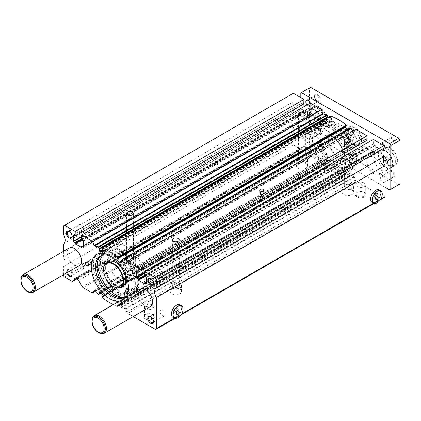 <?xml version="1.0" encoding="UTF-8"?>
<svg xmlns="http://www.w3.org/2000/svg" width="421" height="421" viewBox="0 0 421 421"><rect width="100%" height="100%" fill="white"/><g stroke="black" fill="none" stroke-linecap="round" stroke-linejoin="round"><path stroke-width="0.32" stroke-dasharray="2.1 1.58" d="M94.372 290.7L322.796 158.554L321.723 160.548A1.621 0.937 -120 0 1 321.491 160.79A1.621 0.937 -120 0 1 320.681 160.711L311.861 155.617A1.621 0.937 -120 0 1 311.051 154.765L307.304 148.271A2.431 1.405 -120 0 0 306.088 146.992L304.925 146.319A2.431 1.405 -120 0 0 303.709 146.198A2.431 1.405 -120 0 0 303.436 146.45L301.615 149.045A1.621 0.937 -120 0 1 301.436 149.213A1.621 0.937 -120 0 1 300.62 149.129L293.326 144.919A1.621 0.937 -120 0 1 292.179 142.935L292.179 134.42A8.104 4.678 -120 0 0 292.221 134.399A8.104 4.678 -120 0 0 292.179 124.969L292.179 111.918A8.104 4.678 -120 0 0 292.221 111.891A8.104 4.678 -120 0 0 292.179 102.461L292.179 93.951L293.326 93.288M99.788 291.59L328.317 159.464L327.617 160.769L327.859 161.48L327.059 162.353A64.855 37.443 -120 0 1 323.096 158.649M102.577 296.552L330.948 164.706L330.674 164.543L330.732 165.395A64.855 37.443 -120 0 0 346.494 174.494L346.704 174.152L346.051 173.331L345.42 171.089L348.788 171.226L350.167 175.694A64.855 37.443 -120 0 0 354.129 176.567L355.508 180.051A1.621 0.937 -120 0 0 356.545 181.419L383.899 197.212A1.621 0.937 -120 0 0 384.71 197.291M113.36 304.636A64.855 37.443 -120 0 0 117.775 306.546L117.985 306.204L117.559 305.609L346.278 173.557M133.21 316.581L127.821 313.471A1.621 0.937 -120 0 1 126.784 312.103L125.411 308.619A64.855 37.443 -120 0 1 121.443 307.746L119.996 303.257L348.714 171.205M117.559 257.847L346.088 125.721L345.683 126.458M102.45 249.221L331.174 117.17L330.496 116.138M351.798 183.972A5.673 3.279 0 0 0 345.615 183.261A5.673 3.279 0 0 0 342.11 186.287A5.673 3.279 0 0 0 343.773 188.603A5.673 3.279 0 0 0 349.956 189.313A5.673 3.279 0 0 0 353.461 186.287A5.673 3.279 0 0 0 351.798 183.972M351.798 189.929A5.673 3.279 0 0 0 345.615 189.218A5.673 3.279 0 0 0 342.11 192.244A5.673 3.279 0 0 0 343.773 194.56A5.673 3.279 0 0 0 349.956 195.27A5.673 3.279 0 0 0 353.461 192.244A5.673 3.279 0 0 0 351.798 189.929M350.251 152.434A3.484 2.01 0 0 0 346.451 151.997A3.484 2.01 0 0 0 344.299 153.854A3.484 2.01 0 0 0 345.32 155.275A3.484 2.01 0 0 0 349.12 155.712A3.484 2.01 0 0 0 351.272 153.854A3.484 2.01 0 0 0 350.251 152.434M350.251 184.866A3.484 2.01 0 0 0 346.451 184.43A3.484 2.01 0 0 0 344.299 186.287A3.484 2.01 0 0 0 345.32 187.713A3.484 2.01 0 0 0 349.12 188.15A3.484 2.01 0 0 0 351.272 186.287A3.484 2.01 0 0 0 350.251 184.866M350.188 152.47A3.394 1.958 0 0 0 346.488 152.044A3.394 1.958 0 0 0 344.389 153.854A3.394 1.958 0 0 0 345.383 155.238A3.394 1.958 0 0 0 349.083 155.665A3.394 1.958 0 0 0 351.182 153.854A3.394 1.958 0 0 0 350.188 152.47M124.916 263.551L127.342 262.146A5.673 3.279 180 0 1 133.967 262.741A5.673 3.279 180 0 1 135.63 265.056A5.673 3.279 180 0 1 132.126 268.082A5.673 3.279 180 0 1 125.942 267.372A5.673 3.279 180 0 1 124.279 265.056A5.673 3.279 180 0 1 124.916 263.551L83.137 287.669M133.967 256.784A5.673 3.279 0 0 0 127.784 256.073A5.673 3.279 0 0 0 124.279 259.099A5.673 3.279 0 0 0 125.942 261.415A5.673 3.279 0 0 0 132.126 262.125A5.673 3.279 0 0 0 135.63 259.099A5.673 3.279 0 0 0 133.967 256.784M132.42 225.24A3.484 2.01 0 0 0 128.621 224.803A3.484 2.01 0 0 0 126.468 226.666A3.484 2.01 0 0 0 127.489 228.087A3.484 2.01 0 0 0 131.289 228.524A3.484 2.01 0 0 0 133.441 226.666A3.484 2.01 0 0 0 132.42 225.24M132.42 257.678A3.484 2.01 0 0 0 128.621 257.242A3.484 2.01 0 0 0 126.468 259.099A3.484 2.01 0 0 0 127.489 260.52A3.484 2.01 0 0 0 131.289 260.957A3.484 2.01 0 0 0 133.441 259.099A3.484 2.01 0 0 0 132.42 257.678M132.357 225.277A3.394 1.958 0 0 0 128.652 224.856A3.394 1.958 0 0 0 126.558 226.666A3.394 1.958 0 0 0 127.552 228.05A3.394 1.958 0 0 0 131.252 228.477A3.394 1.958 0 0 0 133.346 226.666A3.394 1.958 0 0 0 132.357 225.277M296.889 164.264L299.315 162.859A5.673 3.279 180 0 1 305.941 163.453A5.673 3.279 180 0 1 307.598 165.769A5.673 3.279 180 0 1 304.099 168.795A5.673 3.279 180 0 1 297.915 168.084A5.673 3.279 180 0 1 296.252 165.769A5.673 3.279 180 0 1 296.889 164.264L127.342 262.146M305.941 157.496A5.673 3.279 0 0 0 299.752 156.786A5.673 3.279 0 0 0 296.252 159.812A5.673 3.279 0 0 0 297.915 162.127A5.673 3.279 0 0 0 304.099 162.838A5.673 3.279 0 0 0 307.598 159.812A5.673 3.279 0 0 0 305.941 157.496M304.388 125.953A3.484 2.01 0 0 0 300.594 125.516A3.484 2.01 0 0 0 298.442 127.379A3.484 2.01 0 0 0 299.463 128.8A3.484 2.01 0 0 0 303.262 129.236A3.484 2.01 0 0 0 305.414 127.379A3.484 2.01 0 0 0 304.388 125.953M304.388 158.391A3.484 2.01 0 0 0 300.594 157.954A3.484 2.01 0 0 0 298.442 159.812A3.484 2.01 0 0 0 299.463 161.232A3.484 2.01 0 0 0 303.262 161.669A3.484 2.01 0 0 0 305.414 159.812A3.484 2.01 0 0 0 304.388 158.391M304.325 125.99A3.394 1.958 0 0 0 300.626 125.569A3.394 1.958 0 0 0 298.531 127.379A3.394 1.958 0 0 0 299.526 128.763A3.394 1.958 0 0 0 303.225 129.189A3.394 1.958 0 0 0 305.32 127.379A3.394 1.958 0 0 0 304.325 125.99M179.825 283.259A5.673 3.279 0 0 0 173.641 282.549A5.673 3.279 0 0 0 170.137 285.575A5.673 3.279 0 0 0 171.8 287.89A5.673 3.279 0 0 0 177.983 288.601A5.673 3.279 0 0 0 181.488 285.575A5.673 3.279 0 0 0 179.825 283.259M179.825 289.216A5.673 3.279 0 0 0 173.641 288.506A5.673 3.279 0 0 0 170.137 291.532A5.673 3.279 0 0 0 171.8 293.847A5.673 3.279 0 0 0 177.983 294.558A5.673 3.279 0 0 0 181.488 291.532A5.673 3.279 0 0 0 179.825 289.216M178.278 251.716A3.484 2.01 0 0 0 174.478 251.284A3.484 2.01 0 0 0 172.326 253.142A3.484 2.01 0 0 0 173.347 254.563A3.484 2.01 0 0 0 177.146 255A3.484 2.01 0 0 0 179.299 253.142A3.484 2.01 0 0 0 178.278 251.716M178.278 284.154A3.484 2.01 0 0 0 174.478 283.717A3.484 2.01 0 0 0 172.326 285.575A3.484 2.01 0 0 0 173.347 287.001A3.484 2.01 0 0 0 177.146 287.432A3.484 2.01 0 0 0 179.299 285.575A3.484 2.01 0 0 0 178.278 284.154M178.215 251.753A3.394 1.958 0 0 0 174.515 251.332A3.394 1.958 0 0 0 172.415 253.142A3.394 1.958 0 0 0 173.41 254.526A3.394 1.958 0 0 0 177.115 254.952A3.394 1.958 0 0 0 179.209 253.142A3.394 1.958 0 0 0 178.215 251.753M338.616 123.737A26.349 15.214 -120 0 0 325.438 122.432A26.349 15.214 -120 0 0 321.402 143.545A26.349 15.214 -120 0 0 338.616 166.763A26.349 15.214 -120 0 0 351.788 168.068A26.349 15.214 -120 0 0 355.824 146.955A26.349 15.214 -120 0 0 338.616 123.737M369.085 156.991A10.136 5.852 -120 0 0 367.533 165.111A10.136 5.852 -120 0 0 374.153 174.041A10.136 5.852 -120 0 0 379.221 174.547A10.136 5.852 -120 0 0 380.773 166.427A10.136 5.852 -120 0 0 374.153 157.496A10.136 5.852 -120 0 0 369.085 156.991L140.367 289.043A10.136 5.852 -120 0 0 138.809 297.163A10.136 5.852 -120 0 0 145.429 306.093M298.005 115.954A10.136 5.852 -120 0 0 296.452 124.074A10.136 5.852 -120 0 0 303.073 133.004A10.136 5.852 -120 0 0 308.14 133.504A10.136 5.852 -120 0 0 309.693 125.384A10.136 5.852 -120 0 0 303.073 116.454A10.136 5.852 -120 0 0 298.005 115.954L69.281 248.006A10.136 5.852 -120 0 0 67.728 256.126A10.136 5.852 -120 0 0 74.349 265.056M153.444 282.97A3.394 1.958 -120 0 0 153.455 282.723A3.394 1.958 -120 0 0 151.055 278.565A3.394 1.958 -120 0 0 150.834 278.444M162.627 271.882A3.394 1.958 -120 0 0 160.933 271.713A3.394 1.958 -120 0 0 160.412 274.434A3.394 1.958 -120 0 0 162.627 277.423A3.394 1.958 -120 0 0 164.327 277.592A3.394 1.958 -120 0 0 164.848 274.871A3.394 1.958 -120 0 0 162.627 271.882M151.055 278.565L150.592 278.292L151.055 278.565M72.044 274.366A3.394 1.958 -120 0 0 72.054 274.118A3.394 1.958 -120 0 0 69.654 269.961A3.394 1.958 -120 0 0 67.96 269.793A3.394 1.958 -120 0 0 67.428 272.476M81.227 263.278A3.394 1.958 -120 0 0 79.532 263.109A3.394 1.958 -120 0 0 79.011 265.83A3.394 1.958 -120 0 0 81.227 268.819A3.394 1.958 -120 0 0 82.926 268.987A3.394 1.958 -120 0 0 83.447 266.267A3.394 1.958 -120 0 0 81.227 263.278M70.439 270.74A4.052 2.342 -120 0 0 69.191 269.687L69.654 269.961L69.191 269.687A4.052 2.342 -120 0 0 66.613 272.95M72.044 235.976A3.394 1.958 -120 0 0 72.054 235.723A3.394 1.958 -120 0 0 69.654 231.566A3.394 1.958 -120 0 0 69.433 231.45M81.227 224.888A3.394 1.958 -120 0 0 79.532 224.719A3.394 1.958 -120 0 0 79.011 227.44A3.394 1.958 -120 0 0 81.227 230.429A3.394 1.958 -120 0 0 82.926 230.597A3.394 1.958 -120 0 0 83.447 227.877A3.394 1.958 -120 0 0 81.227 224.888M69.654 231.566L69.191 231.297L69.654 231.566M153.444 321.365A3.394 1.958 -120 0 0 153.455 321.112A3.394 1.958 -120 0 0 151.055 316.955A3.394 1.958 -120 0 0 150.834 316.839M162.627 310.272A3.394 1.958 -120 0 0 160.933 310.103A3.394 1.958 -120 0 0 160.412 312.824A3.394 1.958 -120 0 0 162.627 315.818A3.394 1.958 -120 0 0 164.327 315.987A3.394 1.958 -120 0 0 164.848 313.266A3.394 1.958 -120 0 0 162.627 310.272M151.055 316.955L150.592 316.687L151.055 316.955M137.404 286.238A2.026 1.168 -120 0 0 136.393 286.138A2.026 1.168 -120 0 0 136.083 287.759A2.026 1.168 -120 0 0 137.404 289.548A2.026 1.168 -120 0 0 138.42 289.648A2.026 1.168 -120 0 0 138.73 288.022A2.026 1.168 -120 0 0 137.404 286.238M89.252 261.083A2.026 1.168 -120 0 0 88.242 260.983A2.026 1.168 -120 0 0 87.931 262.609A2.026 1.168 -120 0 0 89.252 264.393A2.026 1.168 -120 0 0 90.268 264.493A2.026 1.168 -120 0 0 90.578 262.872A2.026 1.168 -120 0 0 89.252 261.083L89.11 261.004A2.026 1.168 -120 0 0 88.1 260.899A2.026 1.168 -120 0 0 87.789 262.525A2.026 1.168 -120 0 0 89.11 264.309L89.399 264.477A2.026 1.168 -120 0 0 90.41 264.577A2.026 1.168 -120 0 0 90.72 262.951A2.026 1.168 -120 0 0 89.399 261.167L89.252 261.083M91.546 259.762A2.026 1.168 -120 0 0 90.531 259.662A2.026 1.168 -120 0 0 90.22 261.283A2.026 1.168 -120 0 0 91.546 263.072A2.026 1.168 -120 0 0 92.562 263.172A2.026 1.168 -120 0 0 92.873 261.546A2.026 1.168 -120 0 0 91.546 259.762M217.373 168.253A2.026 1.168 0 0 0 215.163 167.995A2.026 1.168 0 0 0 213.915 169.079A2.026 1.168 0 0 0 214.505 169.905A2.026 1.168 0 0 0 216.715 170.158A2.026 1.168 0 0 0 217.967 169.079A2.026 1.168 0 0 0 217.373 168.253M263.23 192.081A2.026 1.168 0 0 0 261.025 191.823A2.026 1.168 0 0 0 259.773 192.907A2.026 1.168 0 0 0 260.367 193.734A2.026 1.168 0 0 0 262.572 193.986A2.026 1.168 0 0 0 263.825 192.907A2.026 1.168 0 0 0 263.23 192.081L263.088 191.997A2.026 1.168 0 0 0 260.878 191.744A2.026 1.168 0 0 0 259.631 192.823A2.026 1.168 0 0 0 260.22 193.649L260.51 193.818A2.026 1.168 0 0 0 262.72 194.07A2.026 1.168 0 0 0 263.967 192.992A2.026 1.168 0 0 0 263.378 192.16L263.23 192.081M263.23 194.728A2.026 1.168 0 0 0 261.025 194.476A2.026 1.168 0 0 0 259.773 195.555A2.026 1.168 0 0 0 260.367 196.381A2.026 1.168 0 0 0 262.572 196.633A2.026 1.168 0 0 0 263.825 195.555A2.026 1.168 0 0 0 263.23 194.728M363.944 192.308L364.407 192.576A5.268 3.042 0 0 0 356.955 192.576A5.268 3.042 0 0 0 356.955 196.881A5.268 3.042 0 0 0 364.407 196.881A5.268 3.042 0 0 0 364.407 192.576L363.944 192.308A4.61 2.663 0 0 0 357.424 192.308A4.61 2.663 0 0 0 356.071 194.192A4.61 2.663 0 0 0 357.424 196.075A4.61 2.663 0 0 0 362.449 196.649A4.61 2.663 0 0 0 365.296 194.192A4.61 2.663 0 0 0 363.944 192.308L363.944 192.308M363.944 182.919A4.61 2.663 0 0 0 358.918 182.34A4.61 2.663 0 0 0 356.071 184.798A4.61 2.663 0 0 0 357.424 186.682A4.61 2.663 0 0 0 362.449 187.261A4.61 2.663 0 0 0 365.296 184.798A4.61 2.663 0 0 0 363.944 182.919M152.418 314.429L152.881 314.697A5.268 3.042 0 0 0 145.429 314.697A5.268 3.042 0 0 0 145.429 319.002A5.268 3.042 0 0 0 152.881 319.002A5.268 3.042 0 0 0 152.881 314.697L152.418 314.429A4.61 2.663 0 0 0 145.898 314.429A4.61 2.663 0 0 0 144.545 316.313A4.61 2.663 0 0 0 145.898 318.197A4.61 2.663 0 0 0 150.923 318.771A4.61 2.663 0 0 0 153.77 316.313A4.61 2.663 0 0 0 152.418 314.429L152.418 314.429M152.418 305.041A4.61 2.663 0 0 0 147.392 304.462A4.61 2.663 0 0 0 144.545 306.925A4.61 2.663 0 0 0 145.898 308.803A4.61 2.663 0 0 0 150.923 309.382A4.61 2.663 0 0 0 153.77 306.925A4.61 2.663 0 0 0 152.418 305.041M379.289 189.903A7.173 4.142 -60 0 1 380.389 195.654A7.173 4.142 -60 0 1 375.7 201.975A7.173 4.142 -60 0 1 372.117 202.333M370.627 198.98A7.015 4.047 120 0 0 375.59 201.775A7.015 4.047 120 0 0 380.547 193.186A7.015 4.047 120 0 0 375.59 190.324M180.088 304.915A7.173 4.142 -60 0 1 181.188 310.661A7.173 4.142 -60 0 1 176.499 316.981A7.173 4.142 -60 0 1 172.915 317.339M171.426 313.987A7.015 4.047 120 0 0 176.388 316.787A7.015 4.047 120 0 0 181.346 308.198A7.015 4.047 120 0 0 176.388 305.336M375.59 195.212L375.59 192.918L373.869 192.765L372.148 194.907L372.148 197.196L373.869 197.354L375.59 195.212L376.511 195.744M373.869 197.354L375.59 198.344M372.148 197.196L375.59 199.186M372.148 194.907L375.59 196.891M373.869 192.765L377.305 194.749M375.59 192.918L379.026 194.907M176.388 310.219L176.388 307.925L174.668 307.772L172.947 309.914L172.947 312.208L174.668 312.361L176.388 310.219L177.309 310.751M174.668 312.361L176.388 313.35M172.947 312.208L176.388 314.192M172.947 309.914L176.388 311.898M174.668 307.772L178.104 309.761M176.388 307.925L179.825 309.914M183.067 309.125A7.173 4.142 -60 0 1 177.994 317.844M382.263 194.118A7.173 4.142 -60 0 1 377.195 202.838M119.106 301.32A26.349 15.214 -120 0 0 123.064 300.12A26.349 15.214 -120 0 0 126.079 297.289M302.157 103.019L73.433 235.071L302.157 103.019L303.762 103.945L75.038 235.997M81.516 236.628L301.983 109.339L301.983 107.818M301.983 105.055L301.983 103.119M301.983 109.339L303.762 110.565L304.104 111.754L310.067 115.196L310.288 114.391L312.135 115.343L312.187 109.007L310.24 107.487L310.24 103.05M98.977 248.869L327.775 116.817M102.514 249.411L328.28 119.064L327.806 117.606M328.28 119.064L331.806 119.411L331.174 117.17M120.348 262.809L348.714 130.963L347.409 129.505M348.714 130.963L349.609 129.731L349.367 129.021L349.835 128.131M125.947 263.588L354.129 131.847A64.855 37.443 -120 0 0 353.161 130.899M354.129 131.847L354.487 131.884L355.771 129.442A1.621 0.937 -120 0 1 355.819 129.368M365.212 139.425L136.488 271.477L365.212 139.425L366.817 140.351L138.093 272.403M144.571 273.034L365.039 145.745L365.039 144.224M365.039 141.461L365.039 139.525M365.039 145.745L366.817 146.971L367.159 148.16L373.122 151.602L373.343 150.797L375.195 151.749L375.243 145.413L373.295 143.893L373.295 139.456M330.948 164.706L331.759 163.164L328.512 159.538M63.46 251.369L63.46 257.02L292.179 124.969M63.46 274.771L63.46 266.472A8.104 4.678 -120 0 0 63.497 266.451A8.104 4.678 -120 0 0 63.46 257.02M119.996 303.257L116.696 303.141L117.559 305.609M63.46 266.472L292.179 134.42M63.539 243.922L292.179 111.918M63.46 234.513L292.179 102.461M63.46 226.003L292.179 93.951M322.633 153.228A2.552 1.473 -120 0 1 322.665 150.339A2.552 1.473 -120 0 1 323.023 150.229L320.47 142.203L316.745 142.535A27.565 15.914 -120 0 0 335.458 169.574A27.565 15.914 -120 0 0 349.241 170.942A27.565 15.914 -120 0 0 353.466 148.855A27.565 15.914 -120 0 0 335.458 124.563A27.565 15.914 -120 0 0 321.681 123.2A27.565 15.914 -120 0 0 316.745 129.989L318.176 129.163L321.902 133.799A21.703 12.53 -120 0 1 324.486 128.652L324.438 128.589A2.431 1.405 -120 0 1 324.065 125.269A23.834 13.761 -120 0 1 324.233 125.169A23.834 13.761 -120 0 1 336.147 126.353A23.834 13.761 -120 0 1 351.719 147.355A23.834 13.761 -120 0 1 348.067 166.453A23.834 13.761 -120 0 1 336.147 165.274A23.834 13.761 -120 0 1 324.065 152.402L322.633 153.228A23.834 13.761 -120 0 0 334.716 166.1A23.834 13.761 -120 0 0 346.63 167.279A23.834 13.761 -120 0 0 350.288 148.181A23.834 13.761 -120 0 0 334.716 127.179A23.834 13.761 -120 0 0 322.796 126A23.834 13.761 -120 0 0 322.633 126.095A2.431 1.405 -120 0 0 323.007 129.415L324.438 128.589M323.023 150.229L324.454 149.402L321.902 141.377L318.176 141.709A27.565 15.914 -120 0 0 336.895 168.747A27.565 15.914 -120 0 0 350.677 170.116A27.565 15.914 -120 0 0 354.898 148.024A27.565 15.914 -120 0 0 336.895 123.737A27.565 15.914 -120 0 0 323.112 122.374A27.565 15.914 -120 0 0 318.176 129.163M321.381 143.919A1.216 0.7 -120 0 0 320.776 143.861A1.216 0.7 -120 0 0 320.586 144.835A1.216 0.7 -120 0 0 321.381 145.908A1.216 0.7 -120 0 0 321.991 145.966A1.216 0.7 -120 0 0 322.176 144.992A1.216 0.7 -120 0 0 321.381 143.919M319.949 144.75A1.216 0.7 -120 0 0 319.339 144.687A1.216 0.7 -120 0 0 319.155 145.661A1.216 0.7 -120 0 0 319.949 146.734A1.216 0.7 -120 0 0 320.555 146.792A1.216 0.7 -120 0 0 320.744 145.819A1.216 0.7 -120 0 0 319.949 144.75M321.381 128.668A1.216 0.7 -120 0 0 320.776 128.605A1.216 0.7 -120 0 0 320.586 129.579A1.216 0.7 -120 0 0 321.381 130.652A1.216 0.7 -120 0 0 321.991 130.71A1.216 0.7 -120 0 0 322.176 129.736A1.216 0.7 -120 0 0 321.381 128.668M319.949 129.494A1.216 0.7 -120 0 0 319.339 129.431A1.216 0.7 -120 0 0 319.155 130.41A1.216 0.7 -120 0 0 319.949 131.478A1.216 0.7 -120 0 0 320.555 131.541A1.216 0.7 -120 0 0 320.744 130.568A1.216 0.7 -120 0 0 319.949 129.494M324.454 149.402A2.552 1.473 -120 0 0 324.102 149.513A2.552 1.473 -120 0 0 324.065 152.402M316.745 129.989L320.47 134.625L321.902 133.799M323.007 129.415L323.054 129.479A21.703 12.53 -120 0 0 320.47 134.625M320.47 142.203L321.902 141.377M323.054 129.479L324.486 128.652M316.745 142.535L318.176 141.709M128.516 288.527L131.762 292.563A27.565 15.914 60 0 1 126.826 299.352A27.565 15.914 60 0 1 113.044 297.989A27.565 15.914 60 0 1 95.035 273.697A27.565 15.914 60 0 1 99.261 251.611A27.565 15.914 60 0 1 113.044 252.974A27.565 15.914 60 0 1 131.762 280.012L130.326 280.844L127.658 281.081M128.342 290.922L130.326 293.39A27.565 15.914 60 0 1 125.39 300.178A27.565 15.914 60 0 1 111.612 298.815A27.565 15.914 60 0 1 93.604 274.524A27.565 15.914 60 0 1 97.83 252.437A27.565 15.914 60 0 1 111.612 253.805A27.565 15.914 60 0 1 130.326 280.844M128.031 287.927L125.484 293.005A2.552 1.473 60 0 1 125.874 296.452L124.437 297.284M125.874 296.452A23.834 13.761 60 0 1 125.705 296.552A23.834 13.761 60 0 1 124.679 297.052M111.57 256.847A23.834 13.761 60 0 1 112.354 257.278A23.834 13.761 60 0 1 124.437 270.15A2.431 1.405 60 0 1 124.658 272.719M101.177 255.721A23.834 13.761 60 0 1 101.871 255.268A23.834 13.761 60 0 1 113.791 256.452A23.834 13.761 60 0 1 125.874 269.319A2.431 1.405 60 0 1 125.853 272.098A2.431 1.405 60 0 1 125.5 272.208L124.653 272.697M127.937 293.053A1.216 0.7 60 0 1 127.731 293.942A1.216 0.7 60 0 1 127.679 293.969M128.558 291.069A1.216 0.7 60 0 1 129.347 292.142A1.216 0.7 60 0 1 129.163 293.116A1.216 0.7 60 0 1 128.558 293.058A1.216 0.7 60 0 1 127.763 291.985A1.216 0.7 60 0 1 127.947 291.011A1.216 0.7 60 0 1 128.558 291.069M126.358 276.744A1.216 0.7 60 0 1 126.516 276.581A1.216 0.7 60 0 1 127.121 276.644A1.216 0.7 60 0 1 127.916 277.718A1.216 0.7 60 0 1 127.731 278.691A1.216 0.7 60 0 1 127.121 278.628A1.216 0.7 60 0 1 126.953 278.513M128.558 275.818A1.216 0.7 60 0 1 129.347 276.886A1.216 0.7 60 0 1 129.163 277.865A1.216 0.7 60 0 1 128.558 277.802A1.216 0.7 60 0 1 127.763 276.729A1.216 0.7 60 0 1 127.947 275.755A1.216 0.7 60 0 1 128.558 275.818M131.762 280.012L128.031 280.349L126.6 281.175M125.5 272.208L125.447 272.213A21.703 12.53 60 0 1 128.031 280.349M125.484 293.005L124.048 293.832M125.447 272.213L124.642 272.682M131.762 292.563L130.326 293.39M138.783 281.47A25.539 14.746 -120 0 0 127.637 255.773A25.539 14.746 -120 0 0 107.955 248.932A25.539 14.746 -120 0 0 102.666 260.62A25.539 14.746 -120 0 0 113.812 286.322A25.539 14.746 -120 0 0 133.494 293.163A25.539 14.746 -120 0 0 138.783 281.47M137.146 282.417A25.539 14.746 -120 0 0 126 256.715A25.539 14.746 -120 0 0 106.324 249.874A25.539 14.746 -120 0 0 101.035 261.562A25.539 14.746 -120 0 0 112.181 287.264A25.539 14.746 -120 0 0 131.857 294.105A25.539 14.746 -120 0 0 137.146 282.417M137.72 282.744A26.349 15.214 -120 0 0 126.221 256.231A26.349 15.214 -120 0 0 105.918 249.174A26.349 15.214 -120 0 0 100.461 261.236A26.349 15.214 -120 0 0 111.96 287.748A26.349 15.214 -120 0 0 132.262 294.805A26.349 15.214 -120 0 0 137.72 282.744M122.769 297.563A26.349 15.214 -120 0 0 129.4 296.463A26.349 15.214 -120 0 0 134.857 284.401A26.349 15.214 -120 0 0 123.353 257.884A26.349 15.214 -120 0 0 103.05 250.827A26.349 15.214 -120 0 0 97.677 260.894M103.587 269.361A14.188 8.188 -120 0 0 113.47 286.648M349.562 160.375A26.265 15.167 60 0 1 344.12 172.4A26.265 15.167 60 0 1 323.881 165.364A26.265 15.167 60 0 1 312.414 138.93A26.265 15.167 60 0 1 317.855 126.905A26.265 15.167 60 0 1 338.095 133.941A26.265 15.167 60 0 1 349.562 160.375M350.993 159.548A26.265 15.167 60 0 1 345.557 171.573A26.265 15.167 60 0 1 325.317 164.532A26.265 15.167 60 0 1 313.85 138.099A26.265 15.167 60 0 1 319.292 126.079A26.265 15.167 60 0 1 339.531 133.115A26.265 15.167 60 0 1 350.993 159.548M348.072 151.371A14.188 8.188 60 0 1 345.136 157.864A14.188 8.188 60 0 1 334.2 154.065A14.188 8.188 60 0 1 328.006 139.788A14.188 8.188 60 0 1 330.948 133.294A14.188 8.188 60 0 1 338.042 133.999A14.188 8.188 60 0 1 348.072 151.371L348.072 151.039A13.782 7.957 60 0 1 338.326 156.67A13.782 7.957 60 0 1 328.58 139.788A13.782 7.957 60 0 1 338.326 134.162A13.782 7.957 60 0 1 348.072 151.039M345.436 162.164A25.539 14.746 60 0 1 340.147 173.852A25.539 14.746 60 0 1 320.465 167.011A25.539 14.746 60 0 1 309.319 141.309A25.539 14.746 60 0 1 314.608 129.621A25.539 14.746 60 0 1 334.29 136.462A25.539 14.746 60 0 1 345.436 162.164M349.046 160.075A25.539 14.746 60 0 1 343.757 171.768A25.539 14.746 60 0 1 324.081 164.927A25.539 14.746 60 0 1 312.935 139.225A25.539 14.746 60 0 1 318.223 127.537A25.539 14.746 60 0 1 337.9 134.378A25.539 14.746 60 0 1 349.046 160.075M126.742 246.722A25.539 14.746 60 0 1 143.424 269.224A25.539 14.746 60 0 1 139.514 289.685A25.539 14.746 60 0 1 126.742 288.422A25.539 14.746 60 0 1 110.06 265.919A25.539 14.746 60 0 1 113.975 245.454A25.539 14.746 60 0 1 126.742 246.722M117.285 293.884A25.539 14.746 -120 0 0 130.052 295.147A25.539 14.746 -120 0 0 133.967 274.687A25.539 14.746 -120 0 0 117.285 252.179A25.539 14.746 -120 0 0 104.519 250.916A25.539 14.746 -120 0 0 100.603 271.382A25.539 14.746 -120 0 0 117.285 293.884M391.462 143.987L391.462 143.987A3.394 1.958 60 0 1 389.057 139.83A3.394 1.958 60 0 1 389.762 138.277A3.394 1.958 60 0 1 391.462 138.446A3.394 1.958 60 0 1 393.677 141.435A3.394 1.958 60 0 1 393.156 144.156A3.394 1.958 60 0 1 391.462 143.987L391.925 144.256A4.052 2.342 60 0 1 389.057 139.293A4.052 2.342 60 0 1 391.925 137.635A4.052 2.342 60 0 1 394.793 142.603A4.052 2.342 60 0 1 391.925 144.256L391.462 143.987M385.047 148.387A3.394 1.958 60 0 1 384.452 149.181A3.394 1.958 60 0 1 382.752 149.013A3.394 1.958 60 0 1 380.642 143.698M316.939 134.057L316.939 134.057A3.394 1.958 60 0 1 314.54 129.9A3.394 1.958 60 0 1 315.24 128.347A3.394 1.958 60 0 1 316.939 128.516A3.394 1.958 60 0 1 319.155 131.505A3.394 1.958 60 0 1 318.634 134.225A3.394 1.958 60 0 1 316.939 134.057L317.402 134.331A4.052 2.342 60 0 1 314.54 129.363A4.052 2.342 60 0 1 317.402 127.71A4.052 2.342 60 0 1 320.27 132.673A4.052 2.342 60 0 1 317.402 134.331L316.939 134.057M308.23 139.088A3.394 1.958 60 0 1 306.014 136.094A3.394 1.958 60 0 1 306.535 133.373A3.394 1.958 60 0 1 308.23 133.541A3.394 1.958 60 0 1 310.451 136.536A3.394 1.958 60 0 1 309.93 139.256A3.394 1.958 60 0 1 308.23 139.088M316.939 100.961L316.939 100.961A3.394 1.958 60 0 1 314.54 96.804A3.394 1.958 60 0 1 315.24 95.251A3.394 1.958 60 0 1 316.939 95.42A3.394 1.958 60 0 1 319.155 98.409A3.394 1.958 60 0 1 318.634 101.129A3.394 1.958 60 0 1 316.939 100.961L317.402 101.229A4.052 2.342 60 0 1 314.54 96.267A4.052 2.342 60 0 1 317.402 94.614A4.052 2.342 60 0 1 320.27 99.577A4.052 2.342 60 0 1 317.402 101.229L316.939 100.961M310.34 103.113A3.394 1.958 60 0 1 309.93 106.16A3.394 1.958 60 0 1 308.23 105.992A3.394 1.958 60 0 1 307.02 104.908M391.462 177.083L391.462 177.083A3.394 1.958 60 0 1 389.057 172.926A3.394 1.958 60 0 1 389.762 171.373A3.394 1.958 60 0 1 391.462 171.542A3.394 1.958 60 0 1 393.677 174.531A3.394 1.958 60 0 1 393.156 177.252A3.394 1.958 60 0 1 391.462 177.083L391.925 177.352A4.052 2.342 60 0 1 389.057 172.389A4.052 2.342 60 0 1 391.925 170.731A4.052 2.342 60 0 1 394.793 175.699A4.052 2.342 60 0 1 391.925 177.352L391.462 177.083M385.047 181.483A3.394 1.958 60 0 1 384.452 182.277A3.394 1.958 60 0 1 382.752 182.109A3.394 1.958 60 0 1 380.537 179.12A3.394 1.958 60 0 1 381.058 176.399A3.394 1.958 60 0 1 382.752 176.567A3.394 1.958 60 0 1 385.047 179.841M373.006 150.213A2.026 1.168 -120 0 0 371.996 150.113A2.026 1.168 -120 0 0 371.685 151.739A2.026 1.168 -120 0 0 373.006 153.523A2.026 1.168 -120 0 0 374.022 153.623A2.026 1.168 -120 0 0 374.332 152.002A2.026 1.168 -120 0 0 373.006 150.213M377.595 147.566A2.026 1.168 -120 0 0 376.579 147.466A2.026 1.168 -120 0 0 376.269 149.092A2.026 1.168 -120 0 0 377.595 150.876A2.026 1.168 -120 0 0 378.605 150.976A2.026 1.168 -120 0 0 378.916 149.35A2.026 1.168 -120 0 0 377.595 147.566M329.443 125.721A2.026 1.168 60 0 1 328.117 123.937A2.026 1.168 60 0 1 328.427 122.311A2.026 1.168 60 0 1 329.443 122.411A2.026 1.168 60 0 1 330.764 124.2A2.026 1.168 60 0 1 330.453 125.821A2.026 1.168 60 0 1 329.443 125.721L329.585 125.805A2.026 1.168 -120 0 0 330.596 125.905A2.026 1.168 -120 0 0 330.911 124.284A2.026 1.168 -120 0 0 329.585 122.495L329.296 122.332A2.026 1.168 -120 0 0 328.285 122.232A2.026 1.168 -120 0 0 327.975 123.853A2.026 1.168 -120 0 0 329.296 125.642L329.443 125.721M327.149 123.737A2.026 1.168 -120 0 0 326.133 123.637A2.026 1.168 -120 0 0 325.822 125.263A2.026 1.168 -120 0 0 327.149 127.047A2.026 1.168 -120 0 0 328.164 127.147A2.026 1.168 -120 0 0 328.475 125.521A2.026 1.168 -120 0 0 327.149 123.737M384.462 156.512A10.136 5.852 -120 0 0 381.031 153.523A10.136 5.852 -120 0 0 375.969 153.023A10.136 5.852 -120 0 0 374.411 161.143A10.136 5.852 -120 0 0 381.031 170.073A10.136 5.852 -120 0 0 386.099 170.573M92.594 317.644A10.136 5.852 -120 0 0 99.288 332.737A10.136 5.852 -120 0 0 101.84 333.669M309.951 129.031A10.136 5.852 -120 0 0 315.019 129.536A10.136 5.852 -120 0 0 316.571 121.416A10.136 5.852 -120 0 0 309.951 112.486A10.136 5.852 -120 0 0 304.883 111.981A10.136 5.852 -120 0 0 303.33 120.101A10.136 5.852 -120 0 0 309.951 129.031M21.508 276.608A10.136 5.852 -120 0 0 28.202 291.7A10.136 5.852 -120 0 0 30.759 292.632M390.204 147.897A10.541 6.083 -120 0 0 382.752 152.202A10.541 6.083 -120 0 0 390.204 165.106L390.204 165.106A10.541 6.083 -120 0 0 397.656 160.806A10.541 6.083 -120 0 0 390.204 147.897M389.92 164.943L390.204 165.106L389.92 164.943A10.136 5.852 -120 0 0 394.987 165.442A10.136 5.852 -120 0 0 396.54 157.322A10.136 5.852 -120 0 0 389.92 148.392A10.136 5.852 -120 0 0 384.852 147.892A10.136 5.852 -120 0 0 382.752 152.528A10.136 5.852 -120 0 0 389.92 164.943M385.62 150.876A10.136 5.852 -120 0 0 380.552 150.376A10.136 5.852 -120 0 0 379 158.496A10.136 5.852 -120 0 0 385.62 167.421A10.136 5.852 -120 0 0 390.688 167.926A10.136 5.852 -120 0 0 392.24 159.806A10.136 5.852 -120 0 0 385.62 150.876M388.483 165.437A9.73 5.615 -120 0 0 393.351 165.921A9.73 5.615 -120 0 0 395.366 161.464A9.73 5.615 -120 0 0 388.483 149.55L388.483 149.55A9.73 5.615 -120 0 0 383.62 149.071A9.73 5.615 -120 0 0 382.131 156.865A9.73 5.615 -120 0 0 388.483 165.437M385.62 167.095A9.73 5.615 -120 0 0 390.483 167.574A9.73 5.615 -120 0 0 391.972 159.78A9.73 5.615 -120 0 0 385.62 151.207A9.73 5.615 -120 0 0 380.752 150.723A9.73 5.615 -120 0 0 379.263 158.522A9.73 5.615 -120 0 0 385.62 167.095M388.772 164.943A9.325 5.384 -120 0 0 395.366 161.138A9.325 5.384 -120 0 0 388.772 149.718L388.483 149.55L388.772 149.718A9.325 5.384 -120 0 0 382.179 153.523A9.325 5.384 -120 0 0 388.772 164.943M354.666 127.379A10.541 6.083 -120 0 0 347.214 131.678A10.541 6.083 -120 0 0 354.666 144.587L354.666 144.587A10.541 6.083 -120 0 0 362.118 140.288A10.541 6.083 -120 0 0 354.666 127.379M354.377 144.424L354.666 144.587L354.377 144.424A10.136 5.852 -120 0 0 359.445 144.924A10.136 5.852 -120 0 0 360.997 136.804A10.136 5.852 -120 0 0 354.377 127.873A10.136 5.852 -120 0 0 349.309 127.374A10.136 5.852 -120 0 0 347.214 132.01A10.136 5.852 -120 0 0 354.377 144.424M350.077 130.357A10.136 5.852 -120 0 0 345.01 129.852A10.136 5.852 -120 0 0 343.457 137.972A10.136 5.852 -120 0 0 350.077 146.903A10.136 5.852 -120 0 0 355.145 147.408A10.136 5.852 -120 0 0 356.698 139.288A10.136 5.852 -120 0 0 350.077 130.357M352.945 144.919A9.73 5.615 -120 0 0 357.808 145.403A9.73 5.615 -120 0 0 359.823 140.946A9.73 5.615 -120 0 0 352.945 129.031L352.945 129.031A9.73 5.615 -120 0 0 348.083 128.552A9.73 5.615 -120 0 0 346.588 136.346A9.73 5.615 -120 0 0 352.945 144.919M350.077 146.571A9.73 5.615 -120 0 0 354.94 147.055A9.73 5.615 -120 0 0 356.434 139.262A9.73 5.615 -120 0 0 350.077 130.689A9.73 5.615 -120 0 0 345.215 130.205A9.73 5.615 -120 0 0 343.72 137.999A9.73 5.615 -120 0 0 350.077 146.571M353.23 144.424A9.325 5.384 -120 0 0 359.823 140.614A9.325 5.384 -120 0 0 353.23 129.2L352.945 129.031L353.23 129.2A9.325 5.384 -120 0 0 346.641 133.004A9.325 5.384 -120 0 0 353.23 144.424M319.123 106.86A10.541 6.083 -120 0 0 311.672 111.16A10.541 6.083 -120 0 0 319.123 124.069L319.123 124.069A10.541 6.083 -120 0 0 326.575 119.764A10.541 6.083 -120 0 0 319.123 106.86M318.839 123.9L318.834 123.9A10.136 5.852 -120 0 0 318.839 123.9A10.136 5.852 -120 0 0 323.902 124.406A10.136 5.852 -120 0 0 325.454 116.285A10.136 5.852 -120 0 0 318.839 107.355A10.136 5.852 -120 0 0 313.771 106.855A10.136 5.852 -120 0 0 311.672 111.491A10.136 5.852 -120 0 0 318.834 123.9M314.54 109.839A10.136 5.852 -120 0 0 309.472 109.334A10.136 5.852 -120 0 0 307.919 117.454A10.136 5.852 -120 0 0 314.54 126.384A10.136 5.852 -120 0 0 319.602 126.889A10.136 5.852 -120 0 0 321.16 118.764A10.136 5.852 -120 0 0 314.54 109.839M317.402 124.4A9.73 5.615 -120 0 0 322.265 124.879A9.73 5.615 -120 0 0 324.281 120.427A9.73 5.615 -120 0 0 317.402 108.513L317.402 108.513A9.73 5.615 -120 0 0 312.54 108.034A9.73 5.615 -120 0 0 311.051 115.828A9.73 5.615 -120 0 0 317.402 124.4M314.54 126.053A9.73 5.615 -120 0 0 319.402 126.537A9.73 5.615 -120 0 0 320.891 118.743A9.73 5.615 -120 0 0 314.54 110.17A9.73 5.615 -120 0 0 309.672 109.686A9.73 5.615 -120 0 0 308.183 117.48A9.73 5.615 -120 0 0 314.54 126.053M317.692 123.9A9.325 5.384 -120 0 0 324.281 120.096A9.325 5.384 -120 0 0 317.692 108.681L317.402 108.513L317.692 108.681A9.325 5.384 -120 0 0 311.098 112.486A9.325 5.384 -120 0 0 317.692 123.9M345.494 147.897A8.104 4.678 -120 0 0 349.546 148.297A8.104 4.678 -120 0 0 350.788 141.803A8.104 4.678 -120 0 0 345.494 134.657A8.104 4.678 -120 0 0 341.436 134.257A8.104 4.678 -120 0 0 340.194 140.751A8.104 4.678 -120 0 0 345.494 147.897M126.742 274.192A8.104 4.678 -120 0 0 130.799 274.592A8.104 4.678 -120 0 0 132.041 268.098A8.104 4.678 -120 0 0 126.742 260.952A8.104 4.678 -120 0 0 122.69 260.552A8.104 4.678 -120 0 0 121.448 267.046A8.104 4.678 -120 0 0 126.742 274.192M312.819 118.264L312.819 115.97L314.54 115.817L316.255 117.959L316.255 120.248L314.54 120.406L312.819 118.264L315.971 116.443L315.971 114.149L317.692 113.996L319.407 116.138L319.407 118.433L317.692 118.585L315.971 116.443M314.54 120.406L317.692 118.585M316.255 120.248L319.407 118.433M316.255 117.959L319.407 116.138M314.54 115.817L317.692 113.996M312.819 115.97L315.971 114.149M348.356 138.783L348.356 136.493L350.077 136.336L351.798 138.477L351.798 140.772L350.077 140.924L348.356 138.783L351.509 136.962L351.509 134.673L353.23 134.515L354.95 136.657L354.95 138.951L353.23 139.104L351.509 136.962M350.077 140.924L353.23 139.104M351.798 140.772L354.95 138.951M351.798 138.477L354.95 136.657M350.077 136.336L353.23 134.515M348.356 136.493L351.509 134.673M383.899 159.301L383.899 157.012L385.62 156.854L387.341 158.996L387.341 161.29L385.62 161.443L383.899 159.301L387.052 157.486L387.052 155.191L388.772 155.039L390.493 157.175L390.493 159.47L388.772 159.622L387.052 157.486M385.62 161.443L388.772 159.622M387.341 161.29L390.493 159.47M387.341 158.996L390.493 157.175M385.62 156.854L388.772 155.039M383.899 157.012L387.052 155.191M331.59 124.316L331.88 124.484A2.026 1.168 -120 0 0 332.89 124.584A2.026 1.168 -120 0 0 333.2 122.958A2.026 1.168 -120 0 0 331.88 121.174L331.59 121.006A2.026 1.168 -120 0 0 330.58 120.906A2.026 1.168 -120 0 0 330.269 122.532A2.026 1.168 -120 0 0 331.59 124.316L329.296 125.642M300.205 97.262L300.205 136.978L301.352 138.962L385.047 187.282M310.524 87.331L309.377 87.994L309.377 131.678L310.524 133.667L398.803 184.635L389.63 189.929M398.803 184.635L399.95 183.972M310.524 133.667L301.352 138.962M309.377 131.678L300.205 136.978M309.377 87.994L300.205 93.288M102.803 296.121L330.638 164.579M117.633 305.609L346.357 173.557M120.222 303.483L348.946 171.431M125.763 308.998L354.487 176.946M260.22 193.649L260.22 191.002M260.51 193.818L260.51 191.171M263.088 191.997L263.088 191.308M263.378 192.16L263.378 191.171M89.399 264.477L88.536 264.972M89.399 261.167L87.105 262.493M89.11 264.309L88.515 264.656M89.11 261.004L86.815 262.325M81.516 237.023L302.157 109.639M81.516 238.875L303.762 110.565M81.516 239.275L303.93 110.865M81.637 239.802L303.93 111.46M81.974 240.002L304.104 111.754M310.24 115.101L81.516 247.153L310.067 115.196M81.516 246.553L310.24 114.501M83.463 245.432L310.409 114.401M312.187 115.233L83.463 247.285L312.014 115.333M83.463 241.059L312.187 109.007M83.29 240.765L312.014 108.713M81.685 239.838L310.409 107.787M81.516 239.538L310.24 107.487M102.613 249.716L328.512 119.296M103.119 251.426L331.759 119.422M103.119 251.258L331.843 119.206M102.224 248.995L330.948 116.943M102.145 248.99L330.869 116.938M101.919 248.764L330.638 116.712M101.798 248.401L330.522 116.349M117.633 257.936L346.357 125.884M117.412 257.763L346.051 125.758M120.222 263.046L348.946 130.994M120.89 261.783L349.609 129.731M120.806 261.473L349.53 129.421M120.727 261.383L349.451 129.331M120.643 261.073L349.367 129.021M125.763 263.935L354.487 131.884M127.047 261.494L355.771 129.442M144.571 273.429L365.212 146.045M144.571 275.281L366.817 146.971M144.571 275.681L366.991 147.266M144.692 276.202L366.991 147.866M145.029 276.408L367.159 148.16M373.295 151.502L144.571 283.554L373.122 151.602M144.571 282.959L373.295 150.907M146.519 281.833L373.464 150.807M375.243 151.639L146.519 283.691L375.069 151.734M146.519 277.465L375.243 145.413M146.35 277.171L375.069 145.119M144.745 276.244L373.464 144.192M144.571 275.944L373.295 143.893M174.373 318.181L181.677 313.961M373.574 203.175L380.879 198.954M155.175 329.264L383.899 197.212M127.821 313.471L356.545 181.419M126.784 312.103L355.508 180.051M125.411 308.619L354.129 176.567M121.443 307.746L350.167 175.694M121.111 307.377L349.835 175.325M120.643 305.946L349.367 173.894M120.727 305.73L349.451 173.678M120.806 305.735L349.53 173.684M120.89 305.52L349.609 173.468M116.743 303.131L345.467 171.079M116.664 303.346L345.383 171.294M117.327 305.383L346.051 173.331M117.864 305.841L346.588 173.789M117.985 306.204L346.704 174.152M117.775 306.546L346.494 174.494M102.008 297.447L330.732 165.395M101.798 296.858L330.522 164.806M102.677 296.363L330.869 164.616M102.45 296.789L331.174 164.737M103.119 295.526L331.843 163.474M103.034 295.216L331.759 163.164M99.64 291.506L328.28 159.501M100.209 292.058L327.617 160.769M100.419 292.295L327.696 161.08M100.498 292.385L327.775 161.169M100.714 292.621L327.859 161.48M101.077 293.032L327.391 162.369M98.34 294.411L327.059 162.353M94.157 290.59L322.739 158.617M95.078 291.395L321.723 160.548M91.957 292.763L320.681 160.711M299.315 162.859L311.861 155.617M82.327 286.817L311.051 154.765M78.58 280.323L307.304 148.271M77.364 279.044L306.088 146.992M76.201 278.37L304.925 146.319M75.343 278.139L303.436 146.45M76.906 278.776L301.615 149.045M71.902 281.181L300.62 149.129M64.602 276.971L293.326 144.919M63.46 274.987L292.179 142.935M322.633 126.095L324.065 125.269M125.874 269.319L124.437 270.15M106.697 262.762A14.998 8.657 -120 0 0 105.618 267.519A14.998 8.657 -120 0 0 120.885 287.332M126.758 281.16A14.998 8.657 -120 0 0 126.832 279.765A14.998 8.657 -120 0 0 117.948 262.557M105.618 268.182A14.188 8.188 -120 0 0 111.812 282.459A14.188 8.188 -120 0 0 122.743 286.264C117.696 290.274 105.282 277.623 105.855 267.851C105.934 264.746 106.834 262.688 108.56 261.688A14.188 8.188 -120 0 0 105.618 268.182M125.19 275.902A14.188 8.188 -120 0 0 124.227 272.919M321.818 142.703A14.998 8.657 60 0 1 332.422 136.578A14.998 8.657 60 0 1 343.026 154.949A14.998 8.657 60 0 1 332.422 161.069A14.998 8.657 60 0 1 321.818 142.703M322.965 142.703A14.188 8.188 60 0 1 325.901 136.204A14.188 8.188 60 0 1 336.837 140.009A14.188 8.188 60 0 1 343.026 154.286A14.188 8.188 60 0 1 340.089 160.78A14.188 8.188 60 0 1 329.159 156.98A14.188 8.188 60 0 1 322.965 142.703M21.182 277.413A9.546 5.515 -120 0 0 27.486 291.632M92.262 318.455A9.546 5.515 -120 0 0 98.567 332.674M329.585 125.805L331.88 124.484M329.296 122.332L331.59 121.006M329.585 122.495L331.88 121.174M102.819 296.095L330.674 164.543M342.11 192.244L342.11 186.287M344.299 186.287L344.299 153.854M344.389 153.854L344.389 140.614M124.279 265.056L124.279 259.099M126.468 259.099L126.468 226.666M126.558 226.666L126.558 213.426M296.252 165.769L296.252 159.812M298.442 159.812L298.442 127.379M298.531 127.379L298.531 114.138M170.137 291.532L170.137 285.575M172.326 285.575L172.326 253.142M172.415 253.142L172.415 239.902M325.438 122.432L96.714 254.484M160.933 271.713L149.36 278.397M79.532 263.109L67.96 269.793M79.532 224.719L67.96 231.397M160.933 310.103L149.36 316.787M136.393 286.138L131.805 288.785M90.531 259.662L88.242 260.983M213.915 169.079L213.915 163.785M259.773 195.555L259.773 192.907M357.424 192.308L356.955 192.576M356.071 194.192L356.071 184.798M145.898 314.429L145.429 314.697M144.545 316.313L144.545 306.925M153.77 316.313L153.77 306.925M365.296 194.192L365.296 184.798M263.825 195.555L263.825 192.907M259.631 192.823L259.631 190.176M263.967 192.992L263.967 190.345M217.967 169.079L217.967 163.785M92.562 263.172L90.268 264.493M90.41 264.577L88.115 265.904M88.1 260.899L85.805 262.225M138.42 289.648L133.836 292.295M153.455 321.112L153.455 321.649M164.327 315.987L152.755 322.665M72.054 235.723L72.054 236.26M82.926 230.597L71.354 237.281M72.054 274.118L72.054 274.655M82.926 268.987L71.354 275.671M153.455 282.723L153.455 283.259M164.327 277.592L152.755 284.275M308.14 133.504L315.019 129.536M379.221 174.547L385.047 171.184M351.788 168.068L123.064 300.12M179.209 253.142L179.209 239.902M179.299 285.575L179.299 253.142M181.488 291.532L181.488 285.575M305.32 127.379L305.32 114.138M305.414 159.812L305.414 127.379M307.598 165.769L307.598 159.812M133.346 226.666L133.346 213.426M133.441 259.099L133.441 226.666M135.63 265.056L135.63 259.099M351.182 153.854L351.182 140.614M351.272 186.287L351.272 153.854M353.461 192.244L353.461 186.287M73.312 235.06L302.036 103.008M81.464 247.264L310.188 115.212M83.463 245.348L310.288 114.391M83.416 247.395L312.135 115.343M98.93 248.879L327.649 116.828M103.082 251.463L331.806 119.411M117.364 257.773L346.088 125.721M120.19 263.083L348.909 131.031M125.711 263.993L354.429 131.941M136.367 271.466L365.091 139.414M144.519 283.67L373.243 151.618M146.519 281.754L373.343 150.797M146.471 283.801L375.195 151.749M156.28 288.153L385.005 156.102M174.91 318.418L181.151 314.813M374.111 203.411L380.352 199.807M120.68 305.746L349.404 173.694M120.853 305.725L349.577 173.673M116.696 303.141L345.42 171.089M117.927 306.546L346.651 174.494M102.419 296.826L331.138 164.774M99.593 291.516L328.317 159.464M101.093 293.048L327.338 162.427M94.072 290.606L322.796 158.554M95.151 291.469L321.491 160.79M74.985 278.249L303.709 146.198M76.959 278.807L301.436 149.213M63.497 266.451L292.221 134.399M63.497 243.943L292.221 111.891M349.241 170.942L350.677 170.116M321.681 123.2L323.112 122.374M346.63 167.279L348.067 166.453M319.339 144.687L320.776 143.861M319.339 129.431L320.776 128.605M320.555 131.541L321.991 130.71M320.555 146.792L321.991 145.966M322.665 150.339L324.102 149.513M322.796 126L324.233 125.169M99.261 251.611L97.83 252.437M125.705 296.552L124.274 297.379M101.871 255.268L100.44 256.1M129.163 293.116L127.731 293.942M129.163 277.865L127.731 278.691M127.947 275.755L126.516 276.581M127.947 291.011L126.516 291.837M125.853 272.098L124.421 272.924M126.826 299.352L125.39 300.178M107.955 248.932L106.324 249.874M105.918 249.174L103.05 250.827M132.262 294.805L129.4 296.463M133.494 293.163L131.857 294.105M344.12 172.4L345.557 171.573M345.136 157.864L340.089 160.78C341.815 159.78 342.715 157.722 342.789 154.618C343.368 144.845 330.953 132.194 325.901 136.204L330.948 133.294M340.147 173.852L343.757 171.768M314.608 129.621L318.223 127.537M338.326 134.162L338.042 133.999M317.855 126.905L319.292 126.079M139.514 289.685L130.052 295.147M381.058 143.303L389.762 138.277M389.057 139.83L389.057 139.293M306.535 133.373L315.24 128.347M314.54 129.9L314.54 129.363M306.535 100.277L315.24 95.251M314.54 96.804L314.54 96.267M381.058 176.399L389.762 171.373M389.057 172.926L389.057 172.389M376.579 147.466L371.996 150.113M326.133 123.637L328.427 122.311M382.752 152.528L382.752 152.202M384.852 147.892L380.552 150.376M393.351 165.921L390.483 167.574M395.366 161.138L395.366 161.464M347.214 132.01L347.214 131.678M349.309 127.374L345.01 129.852M357.808 145.403L354.94 147.055M359.823 140.614L359.823 140.946M311.672 111.491L311.672 111.16M313.771 106.855L309.472 109.334M322.265 124.879L319.402 126.537M324.281 120.096L324.281 120.427M349.546 148.297L130.799 274.592M341.436 134.257L122.69 260.552M312.54 108.034L309.672 109.686M323.902 124.406L319.602 126.889M348.083 128.552L345.215 130.205M359.445 144.924L355.145 147.408M383.62 149.071L380.752 150.723M394.987 165.442L390.688 167.926M304.883 111.981L69.281 248.006M375.969 153.023L140.367 289.043M328.164 127.147L330.453 125.821M328.285 122.232L330.58 120.906M330.596 125.905L332.89 124.584M378.605 150.976L374.022 153.623M384.452 182.277L393.156 177.252M309.93 106.16L318.634 101.129M309.93 139.256L318.634 134.225M384.452 149.181L393.156 144.156M113.975 245.454L104.519 250.916"/><path stroke-width="0.63" d="M113.36 304.636A64.855 37.443 -120 0 1 102.008 297.447L101.798 296.858L102.45 296.789L103.034 295.216L99.788 291.59L98.893 292.821L99.135 293.532L98.34 294.411A64.855 37.443 -120 0 1 94.372 290.7L94.157 290.59M133.21 316.581L155.175 329.264A1.621 0.937 -120 0 0 155.986 329.343A1.621 0.937 -120 0 0 156.323 328.601L156.323 297.584A8.104 4.678 -120 0 1 156.28 288.153A8.104 4.678 -120 0 1 156.323 288.127L156.323 279.618L155.175 277.634L144.571 271.508L144.571 275.944L146.519 277.465L146.471 283.801L144.624 282.849L144.398 283.654L138.435 280.212L138.093 279.023L136.315 277.797L136.315 271.577L138.214 272.413L138.267 267.867L127.095 261.42A1.621 0.937 -120 0 0 127.047 261.494L125.763 263.935L125.411 263.899A64.855 37.443 -120 0 0 121.443 260.194L120.643 261.073L120.89 261.783L120.19 263.083L116.743 259.389L345.467 127.337L345.683 126.458M353.161 130.899A64.855 37.443 -120 0 0 350.167 128.142L121.248 260.104M73.259 235.171L73.433 241.691L75.038 242.617L75.38 243.806L81.342 247.248L81.563 246.443L83.463 247.285L83.463 241.059L81.516 239.538L81.516 235.102L92.683 241.554A1.621 0.937 -120 0 1 92.731 241.68L94.372 245.98A64.855 37.443 -120 0 1 98.34 246.853L99.788 251.348L103.082 251.463L102.45 249.221L101.798 248.401L102.008 248.053A64.855 37.443 -120 0 1 109.892 251.816A64.855 37.443 -120 0 1 117.775 257.157L117.864 257.973L117.412 257.763M346.504 125.968L346.494 125.105A64.855 37.443 -120 0 0 338.616 119.764A64.855 37.443 -120 0 0 330.732 116.001L330.496 116.138M99.135 248.822L327.827 116.806L327.059 114.801A64.855 37.443 -120 0 0 323.096 113.928L321.455 109.628A1.621 0.937 -120 0 0 321.407 109.502L310.24 103.05L81.516 235.102M350.188 139.23A3.394 1.958 0 0 0 346.488 138.804A3.394 1.958 0 0 0 344.389 140.614A3.394 1.958 0 0 0 345.383 142.003A3.394 1.958 0 0 0 349.083 142.424A3.394 1.958 0 0 0 351.182 140.614A3.394 1.958 0 0 0 350.188 139.23M132.357 212.042A3.394 1.958 0 0 0 128.652 211.616A3.394 1.958 0 0 0 126.558 213.426A3.394 1.958 0 0 0 127.552 214.81A3.394 1.958 0 0 0 131.252 215.236A3.394 1.958 0 0 0 133.346 213.426A3.394 1.958 0 0 0 132.357 212.042M304.325 112.754A3.394 1.958 0 0 0 300.626 112.328A3.394 1.958 0 0 0 298.531 114.138A3.394 1.958 0 0 0 299.526 115.528A3.394 1.958 0 0 0 303.225 115.949A3.394 1.958 0 0 0 305.32 114.138A3.394 1.958 0 0 0 304.325 112.754M178.215 238.518A3.394 1.958 0 0 0 174.515 238.091A3.394 1.958 0 0 0 172.415 239.902A3.394 1.958 0 0 0 173.41 241.291A3.394 1.958 0 0 0 177.115 241.712A3.394 1.958 0 0 0 179.209 239.902A3.394 1.958 0 0 0 178.215 238.518M126.079 297.289A26.349 15.214 -120 0 0 109.892 255.789A26.349 15.214 -120 0 0 96.714 254.484A26.349 15.214 -120 0 0 92.678 275.597A26.349 15.214 -120 0 0 109.892 298.815A26.349 15.214 -120 0 0 119.106 301.32M145.429 306.093A10.136 5.852 -120 0 0 150.497 306.599A10.136 5.852 -120 0 0 152.049 298.478A10.136 5.852 -120 0 0 145.429 289.548A10.136 5.852 -120 0 0 140.367 289.043L94.22 315.687A10.136 5.852 -120 0 0 92.594 317.644L92.262 318.455C91.115 323.991 93.162 328.712 98.393 332.616L100.977 333.553A9.546 5.515 -120 0 0 105.208 327.296A9.546 5.515 -120 0 0 98.567 317.081A9.546 5.515 -120 0 0 92.262 318.455M74.349 265.056A10.136 5.852 -120 0 0 79.416 265.556A10.136 5.852 -120 0 0 80.969 257.436A10.136 5.852 -120 0 0 74.349 248.506A10.136 5.852 -120 0 0 69.281 248.006L23.139 274.65A10.136 5.852 -120 0 0 21.508 276.608L21.182 277.413C20.034 282.954 22.076 287.675 27.307 291.579L29.896 292.511A9.546 5.515 -120 0 0 34.127 286.259A9.546 5.515 -120 0 0 27.486 276.039A9.546 5.515 -120 0 0 21.182 277.413M150.834 278.444A3.394 1.958 -120 0 0 149.36 278.397A3.394 1.958 -120 0 0 148.839 281.117A3.394 1.958 -120 0 0 151.055 284.107A3.394 1.958 -120 0 0 152.755 284.275A3.394 1.958 -120 0 0 153.444 282.97M150.592 278.292A4.052 2.342 -120 0 0 147.724 279.949A4.052 2.342 -120 0 0 150.592 284.912A4.052 2.342 -120 0 0 153.455 283.259A4.052 2.342 -120 0 0 150.592 278.292L150.592 278.292M67.428 272.476A3.394 1.958 -120 0 0 69.654 275.502A3.394 1.958 -120 0 0 71.354 275.671A3.394 1.958 -120 0 0 72.044 274.366M66.613 272.95A4.052 2.342 -120 0 0 69.191 276.308A4.052 2.342 -120 0 0 72.054 274.655A4.052 2.342 -120 0 0 70.439 270.74M69.433 231.45A3.394 1.958 -120 0 0 67.96 231.397A3.394 1.958 -120 0 0 67.439 234.118A3.394 1.958 -120 0 0 69.654 237.112A3.394 1.958 -120 0 0 71.354 237.281A3.394 1.958 -120 0 0 72.044 235.976M69.191 231.297A4.052 2.342 -120 0 0 66.323 232.955A4.052 2.342 -120 0 0 69.191 237.918A4.052 2.342 -120 0 0 72.054 236.26A4.052 2.342 -120 0 0 69.191 231.297L69.191 231.297M150.834 316.839A3.394 1.958 -120 0 0 149.36 316.787A3.394 1.958 -120 0 0 148.839 319.507A3.394 1.958 -120 0 0 151.055 322.497A3.394 1.958 -120 0 0 152.755 322.665A3.394 1.958 -120 0 0 153.444 321.365M150.592 316.687A4.052 2.342 -120 0 0 147.724 318.339A4.052 2.342 -120 0 0 150.592 323.307A4.052 2.342 -120 0 0 153.455 321.649A4.052 2.342 -120 0 0 150.592 316.687L150.592 316.687M132.82 288.885A2.026 1.168 -120 0 0 131.805 288.785A2.026 1.168 -120 0 0 131.494 290.411A2.026 1.168 -120 0 0 132.82 292.195A2.026 1.168 -120 0 0 133.836 292.295A2.026 1.168 -120 0 0 134.146 290.669A2.026 1.168 -120 0 0 132.82 288.885M217.373 162.953A2.026 1.168 0 0 0 215.163 162.701A2.026 1.168 0 0 0 213.915 163.785A2.026 1.168 0 0 0 214.505 164.611A2.026 1.168 0 0 0 216.715 164.864A2.026 1.168 0 0 0 217.967 163.785A2.026 1.168 0 0 0 217.373 162.953M377.195 202.838L377.305 202.769A7.015 4.047 -60 0 1 372.348 199.907A7.015 4.047 -60 0 1 377.305 191.318A7.015 4.047 -60 0 1 382.268 194.181A7.015 4.047 -60 0 1 377.305 202.769L377.195 202.838A7.173 4.142 -60 0 1 373.606 203.19A7.173 4.142 -60 0 1 372.506 197.444A7.173 4.142 -60 0 1 377.195 191.118A7.173 4.142 -60 0 1 380.779 190.766A7.173 4.142 -60 0 1 382.268 194.049A7.173 4.142 -60 0 1 382.263 194.118M373.606 203.19L372.117 202.333A7.173 4.142 -60 0 1 370.627 199.049A7.173 4.142 -60 0 1 375.7 190.26L375.7 190.26A7.173 4.142 -60 0 1 379.289 189.903L380.779 190.766M375.585 190.324L375.59 190.324A7.015 4.047 120 0 0 375.585 190.324A7.015 4.047 120 0 0 370.627 198.912A7.015 4.047 120 0 0 370.627 198.98M177.994 317.844L178.104 317.776A7.015 4.047 -60 0 1 173.147 314.913A7.015 4.047 -60 0 1 178.104 306.325A7.015 4.047 -60 0 1 183.067 309.188A7.015 4.047 -60 0 1 178.104 317.776L177.994 317.844A7.173 4.142 -60 0 1 174.405 318.197A7.173 4.142 -60 0 1 173.305 312.45A7.173 4.142 -60 0 1 177.994 306.13A7.173 4.142 -60 0 1 181.577 305.772A7.173 4.142 -60 0 1 183.067 309.056A7.173 4.142 -60 0 1 183.067 309.125M174.405 318.197L172.915 317.339A7.173 4.142 -60 0 1 171.426 314.055A7.173 4.142 -60 0 1 176.499 305.267L176.499 305.267A7.173 4.142 -60 0 1 180.088 304.915L181.577 305.772M176.388 305.336L176.388 305.336A7.015 4.047 120 0 0 171.426 313.924A7.015 4.047 120 0 0 171.426 313.987M377.305 199.338L379.026 197.196L379.026 194.907L377.305 194.749L375.59 196.891L375.59 199.186L377.305 199.338L375.59 198.344M376.511 195.744L379.026 197.196M178.104 314.345L179.825 312.208L179.825 309.914L178.104 309.761L176.388 311.898L176.388 314.192L178.104 314.345L176.388 313.35M177.309 310.751L179.825 312.208M260.22 191.002L260.51 191.171A2.026 1.168 0 0 0 262.72 191.423A2.026 1.168 0 0 0 263.967 190.345A2.026 1.168 0 0 0 263.378 189.513L263.088 189.35A2.026 1.168 0 0 0 260.878 189.097A2.026 1.168 0 0 0 259.631 190.176A2.026 1.168 0 0 0 260.22 191.002M87.105 265.798A2.026 1.168 -120 0 0 88.115 265.904A2.026 1.168 -120 0 0 88.426 264.277A2.026 1.168 -120 0 0 87.105 262.493L86.815 262.325A2.026 1.168 -120 0 0 85.805 262.225A2.026 1.168 -120 0 0 85.495 263.851A2.026 1.168 -120 0 0 86.815 265.635L88.536 264.972M303.762 103.945L303.93 99.414L293.326 93.288L63.46 226.003L63.46 234.513A8.104 4.678 -120 0 1 63.497 243.943A8.104 4.678 -120 0 1 63.46 243.97L63.46 251.369M301.983 107.818L301.983 105.055M327.601 116.938L327.806 117.606M347.409 129.505L345.467 127.337M366.817 140.351L366.991 135.815L355.819 129.368L127.095 261.42M365.039 144.224L365.039 141.461M156.323 288.127L385.047 156.075L385.047 147.566L383.899 145.582L373.295 139.456L144.571 271.508M384.968 156.123A8.104 4.678 -120 0 0 385.047 165.532L385.047 196.549A1.621 0.937 -120 0 1 384.71 197.291L380.352 199.807M73.433 235.071L75.159 236.007L75.212 231.466L64.602 225.34M63.46 274.771L63.46 274.987A1.621 0.937 -120 0 0 64.602 276.971L71.902 281.181A1.621 0.937 -120 0 0 72.712 281.265A1.621 0.937 -120 0 0 72.891 281.096L75.343 278.139M94.015 290.669L92.999 292.6A1.621 0.937 -120 0 1 92.767 292.842A1.621 0.937 -120 0 1 91.957 292.763L83.137 287.669A1.621 0.937 -120 0 1 82.327 286.817L78.58 280.323A2.431 1.405 -120 0 0 77.364 279.044L76.201 278.37A2.431 1.405 -120 0 0 74.985 278.249A2.431 1.405 -120 0 0 74.712 278.502M117.327 257.81L116.743 259.389M92.683 241.554L321.407 109.502M138.267 267.867L366.991 135.815M155.175 277.634L383.899 145.582M156.323 279.618L385.047 147.566M156.323 297.584L385.047 165.532M75.212 231.466L303.93 99.414M128.516 288.527L128.031 287.927L126.6 288.753L124.048 293.832A2.552 1.473 60 0 1 124.437 297.284A23.834 13.761 60 0 1 124.274 297.379A23.834 13.761 60 0 1 112.354 296.2A23.834 13.761 60 0 1 96.783 275.197A23.834 13.761 60 0 1 100.44 256.1A23.834 13.761 60 0 1 111.57 256.847M124.679 297.052A23.834 13.761 60 0 1 113.791 295.374A23.834 13.761 60 0 1 98.419 275.024A23.834 13.761 60 0 1 101.177 255.721M127.679 293.969A1.216 0.7 60 0 1 127.121 293.884A1.216 0.7 60 0 1 126.326 292.811A1.216 0.7 60 0 1 126.516 291.837A1.216 0.7 60 0 1 127.121 291.9A1.216 0.7 60 0 1 127.937 293.053M126.6 288.753L128.342 290.922M124.658 272.719A2.431 1.405 60 0 1 124.421 272.924A2.431 1.405 60 0 1 124.063 273.034L124.016 273.04A21.703 12.53 60 0 1 126.6 281.175L127.658 281.081M126.953 278.513A1.216 0.7 60 0 1 126.358 276.744M124.642 272.682L124.016 273.04M97.677 260.894A26.349 15.214 -120 0 0 97.593 262.888A26.349 15.214 -120 0 0 122.769 297.563M113.47 286.648A14.188 8.188 -120 0 0 113.617 286.733A14.188 8.188 -120 0 0 120.711 287.438A14.188 8.188 -120 0 0 123.648 280.944A14.188 8.188 -120 0 0 117.454 266.667A14.188 8.188 -120 0 0 106.524 262.862A14.188 8.188 -120 0 0 103.587 269.361L103.587 269.687A13.782 7.957 -120 0 0 113.328 286.569A13.782 7.957 -120 0 0 123.074 280.944A13.782 7.957 -120 0 0 113.328 264.062A13.782 7.957 -120 0 0 103.587 269.687M380.642 143.698A3.394 1.958 60 0 1 381.058 143.303A3.394 1.958 60 0 1 382.752 143.472A3.394 1.958 60 0 1 385.047 148.387M307.02 104.908A3.394 1.958 60 0 1 306.535 100.277A3.394 1.958 60 0 1 308.23 100.445A3.394 1.958 60 0 1 310.34 103.113M385.047 171.184L386.099 170.573A10.136 5.852 -120 0 0 384.462 156.512M98.567 332.674A9.546 5.515 -120 0 0 100.977 333.553L101.84 333.669A10.136 5.852 -120 0 0 104.35 333.237A10.136 5.852 -120 0 0 105.908 325.117A10.136 5.852 -120 0 0 99.288 316.187A10.136 5.852 -120 0 0 94.22 315.687M27.486 291.632A9.546 5.515 -120 0 0 29.896 292.511L30.759 292.632A10.136 5.852 -120 0 0 33.27 292.2A10.136 5.852 -120 0 0 34.822 284.08A10.136 5.852 -120 0 0 28.202 275.15A10.136 5.852 -120 0 0 23.139 274.65M385.047 179.841A3.394 1.958 60 0 1 385.047 181.483M385.047 187.282L389.63 189.929L390.777 189.266L390.777 145.582L389.63 143.593L301.352 92.625L300.205 93.288L300.205 97.262M390.777 145.582L399.95 140.282L399.95 183.972L390.777 189.266M399.95 140.282L398.803 138.299L310.524 87.331L301.352 92.625M398.803 138.299L389.63 143.593M101.998 296.584L102.803 296.121M102.008 248.053L330.732 116.001M98.34 246.853L327.059 114.801M263.088 191.308L263.088 189.35M263.378 191.171L263.378 189.513M88.515 264.656L86.815 265.635M75.212 235.897L303.93 103.845M73.259 241.391L81.516 236.628M73.433 241.691L81.516 237.023M75.038 242.617L81.516 238.875M75.212 242.917L81.516 239.275M75.212 243.512L81.637 239.802M75.38 243.806L81.974 240.002M81.685 246.453L83.463 245.432M92.731 241.68L321.455 109.628M94.015 245.606L322.739 113.554M94.372 245.98L323.096 113.928M98.672 247.227L327.391 115.175M99.135 248.653L327.859 116.601M98.893 249.085L327.617 117.033M99.561 251.116L102.514 249.411M99.788 251.348L102.613 249.716M117.775 257.157L346.494 125.105M117.985 257.741L346.704 125.69M117.864 257.973L346.588 125.921M116.664 259.078L345.383 127.026M119.996 263.014L120.348 262.809M121.443 260.194L350.167 128.142M125.411 263.899L125.947 263.588M138.267 272.303L366.991 140.251M136.315 277.797L144.571 273.034M136.488 278.097L144.571 273.429M138.093 279.023L144.571 275.281M138.267 279.318L144.571 275.681M138.267 279.918L144.692 276.202M138.435 280.212L145.029 276.408M144.745 282.859L146.519 281.833M156.323 328.601L174.373 318.181M181.677 313.961L373.574 203.175M380.879 198.954L385.047 196.549M102.145 296.668L102.677 296.363M102.224 296.758L102.577 296.552M98.893 292.821L100.209 292.058M98.977 293.132L100.419 292.295M99.056 293.221L100.498 292.385M99.135 293.532L100.714 292.621M98.672 294.421L101.077 293.032M92.999 292.6L95.078 291.395M72.891 281.096L76.906 278.776M124.653 272.697L124.063 273.034M120.885 287.332A14.998 8.657 -120 0 0 126.758 281.16M120.711 287.438L122.743 286.264A14.188 8.188 -120 0 0 125.684 279.765A14.188 8.188 -120 0 0 125.19 275.902M124.227 272.919A14.188 8.188 -120 0 0 108.56 261.688L106.524 262.862M117.948 262.557A14.998 8.657 -120 0 0 106.697 262.762M98.14 332.064A8.494 4.905 -120 0 0 104.145 328.59A8.494 4.905 -120 0 0 98.14 318.187A8.494 4.905 -120 0 0 92.131 321.655A8.494 4.905 -120 0 0 98.14 332.064M27.055 291.022A8.494 4.905 -120 0 0 33.064 287.554A8.494 4.905 -120 0 0 27.055 277.15A8.494 4.905 -120 0 0 21.05 280.618A8.494 4.905 -120 0 0 27.055 291.022M101.95 296.594L102.819 296.095M121.169 260.12L349.893 128.068M75.159 236.007L303.883 103.955M81.563 246.443L83.463 245.348M99.103 248.858L327.827 116.806M101.856 248.058L330.58 116.007M117.827 258.01L346.551 125.953M138.214 272.413L366.938 140.361M144.624 282.849L146.519 281.754M155.986 329.343L174.91 318.418M181.151 314.813L374.111 203.411M98.614 294.479L101.093 293.048M92.767 292.842L95.151 291.469M72.712 281.265L76.959 278.807M113.328 286.569L113.617 286.733M150.497 306.599L104.35 333.237M79.416 265.556L33.27 292.2"/></g></svg>
